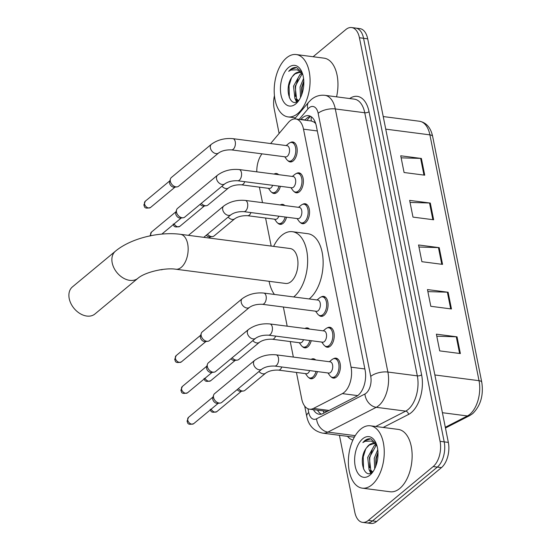 <?xml version="1.0" encoding="UTF-8"?>
<svg xmlns="http://www.w3.org/2000/svg" width="551" height="551" viewBox="0 0 551 551"><rect width="100%" height="100%" fill="white"/><g stroke="black" fill="none" stroke-linecap="round" stroke-linejoin="round"><path stroke-width="0.83" d="M311.225 340.711A10.063 5.641 97.4 0 1 307.816 346.813A10.063 5.641 97.4 0 1 304.737 347.874A10.063 5.641 97.4 0 1 302.506 346.648M286.548 217.19A10.063 5.641 97.4 0 1 283.131 223.293A10.063 5.641 97.4 0 1 280.06 224.347A10.063 5.641 97.4 0 1 277.828 223.121M280.376 186.307A10.063 5.641 97.4 0 1 276.96 192.409A10.063 5.641 97.4 0 1 273.888 193.47A10.063 5.641 97.4 0 1 271.657 192.237M317.397 371.594A10.063 5.641 97.4 0 1 313.987 377.697A10.063 5.641 97.4 0 1 310.909 378.757A10.063 5.641 97.4 0 1 308.677 377.525M296.466 173.475A10.063 5.641 97.4 0 1 298.938 172.856A10.063 5.641 97.4 0 1 303.381 180.859A10.063 5.641 97.4 0 1 299.427 191.755A10.063 5.641 97.4 0 1 296.348 192.816A10.063 5.641 97.4 0 1 294.117 191.59M290.294 142.599A10.063 5.641 97.4 0 1 292.767 141.979A10.063 5.641 97.4 0 1 297.209 149.982A10.063 5.641 97.4 0 1 293.256 160.871A10.063 5.641 97.4 0 1 290.177 161.932A10.063 5.641 97.4 0 1 287.946 160.706M321.15 297.003A10.063 5.641 97.4 0 1 323.616 296.383A10.063 5.641 97.4 0 1 328.059 304.386A10.063 5.641 97.4 0 1 324.105 315.282A10.063 5.641 97.4 0 1 321.033 316.343A10.063 5.641 97.4 0 1 318.802 315.11M302.637 204.359A10.063 5.641 97.4 0 1 305.109 203.739A10.063 5.641 97.4 0 1 309.552 211.742A10.063 5.641 97.4 0 1 305.591 222.638A10.063 5.641 97.4 0 1 302.52 223.699A10.063 5.641 97.4 0 1 300.288 222.466M327.315 327.886A10.063 5.641 97.4 0 1 329.787 327.266A10.063 5.641 97.4 0 1 334.23 335.27A10.063 5.641 97.4 0 1 330.276 346.166A10.063 5.641 97.4 0 1 327.204 347.22A10.063 5.641 97.4 0 1 324.973 345.994M333.486 358.763A10.063 5.641 97.4 0 1 335.958 358.15A10.063 5.641 97.4 0 1 340.401 366.146A10.063 5.641 97.4 0 1 336.447 377.042A10.063 5.641 97.4 0 1 333.376 378.103A10.063 5.641 97.4 0 1 331.144 376.877M296.431 372.442L301.728 398.972A18.865 10.579 -82.6 0 0 309.538 409.186A18.865 10.579 -82.6 0 0 313.478 408.422L342.343 393.614A18.865 10.579 -82.6 0 0 344.168 392.395A18.865 10.579 -82.6 0 0 351.063 367.173L303.505 129.168A18.865 10.579 -82.6 0 0 295.694 118.961A18.865 10.579 -82.6 0 0 288.201 122.673L270.617 143.542M315.296 122.35A6.288 3.526 -82.6 0 0 313.946 122.04L311.356 120.986L295.694 118.961M313.946 122.04A18.865 10.579 97.4 0 1 315.764 123.713M309.538 409.186L327.301 411.37M259.404 187.154L262.503 202.658M265.575 218.031L271.175 246.07M283.359 307.017L287.188 326.185M290.26 341.558L293.352 357.062M261.973 153.839A18.865 10.579 -82.6 0 0 256.794 171.836M304.944 328.486A10.063 5.641 97.4 0 1 307.327 327.921A10.063 5.641 97.4 0 1 309.49 329.071M280.259 204.958A10.063 5.641 97.4 0 1 282.642 204.393A10.063 5.641 97.4 0 1 284.805 205.551M274.088 174.075A10.063 5.641 97.4 0 1 276.471 173.51A10.063 5.641 97.4 0 1 278.634 174.667M311.115 359.362A10.063 5.641 97.4 0 1 313.498 358.797A10.063 5.641 97.4 0 1 315.661 359.955M313.423 409.689A18.865 10.579 -82.6 0 0 319.236 414.249A18.865 10.579 -82.6 0 0 323.168 413.484L356.366 396.458A18.865 10.579 -82.6 0 0 358.191 395.239A18.865 10.579 -82.6 0 0 365.086 370.017L316.302 125.869A18.865 10.579 -82.6 0 0 308.491 115.662A18.865 10.579 -82.6 0 0 300.998 119.374L300.791 119.622M313.106 56.739L345.856 29.534A18.865 10.579 97.4 0 1 351.621 27.55A18.865 10.579 97.4 0 1 359.431 37.757L440.077 441.337A18.865 10.579 97.4 0 1 433.182 466.559L368.364 520.392A18.865 10.579 97.4 0 1 362.599 522.376A18.865 10.579 97.4 0 1 354.789 512.168L339.43 435.297M279.116 133.459L274.15 108.595A18.865 10.579 97.4 0 1 274.439 95.64M351.621 27.55L359.886 28.624A18.865 10.579 97.4 0 1 367.696 38.832L448.342 442.405A18.865 10.579 97.4 0 1 441.447 467.627L376.629 521.466L372.497 520.929A18.865 10.579 97.4 0 1 366.732 522.913A18.865 10.579 97.4 0 0 372.497 520.929L437.315 467.096L372.497 520.929L368.364 520.392M448.342 442.405L444.209 441.874A18.865 10.579 97.4 0 1 437.315 467.096A18.865 10.579 97.4 0 0 444.209 441.874L363.564 38.294L444.209 441.874L440.077 441.337M355.753 28.087A18.865 10.579 97.4 0 1 363.564 38.294A18.865 10.579 97.4 0 0 355.753 28.087M304.923 120.152L305.13 119.911A18.865 10.579 97.4 0 1 310.509 116.295M321.343 414.152A18.865 10.579 97.4 0 1 317.555 410.219M401.142 157.834L420.633 158.406A5.028 2.149 -11.3 0 1 421.391 158.468L400.735 155.788L404.076 172.511L424.731 175.19L421.391 158.468M410.054 202.431L429.539 203.002A5.028 2.149 -11.3 0 1 430.303 203.057L409.641 200.385L412.988 217.108L433.644 219.78L430.303 203.057M436.785 336.213L456.276 336.785A5.028 2.149 -11.3 0 1 457.034 336.84L436.378 334.168L439.719 350.891L460.374 353.563L457.034 336.84M427.872 291.617L447.364 292.188A5.028 2.149 -11.3 0 1 448.121 292.25L427.466 289.571L430.806 306.294L451.462 308.973L448.121 292.25M418.96 247.02L438.451 247.599A5.028 2.149 -11.3 0 1 439.209 247.654L418.553 244.975L421.894 261.697L442.549 264.377L439.209 247.654M376.629 521.466A18.865 10.579 97.4 0 1 370.864 523.45L362.599 522.376M360.747 429.098A31.441 17.625 97.4 0 1 370.355 425.792A31.441 17.625 97.4 0 1 384.24 450.794A31.441 17.625 97.4 0 1 371.884 484.846A31.441 17.625 97.4 0 1 362.276 488.158A31.441 17.625 97.4 0 1 348.39 463.15A31.441 17.625 97.4 0 1 360.747 429.098M370.355 425.792L398.242 429.401A31.441 17.625 97.4 0 1 412.127 454.41A31.441 17.625 97.4 0 1 399.771 488.462A31.441 17.625 97.4 0 1 390.163 491.767L362.276 488.158M376.602 445.442L375.844 445.938L369.335 457.64L370.754 470.093L372.662 471.911M375.913 444.76L374.205 445.725L367.696 457.426L369.115 469.879L372.18 472.062M377.979 452.281L375.892 458.487L375.699 466.483M377.759 449.706L374.253 458.274L374.701 468.77M373.723 443.624L369.287 445.084L366.684 447.674C357.613 458.535 364.163 480.052 372.524 472.021L373.179 471.436M366.684 447.674A14.216 7.969 97.4 0 1 368.963 445.043A14.216 7.969 97.4 0 1 373.309 443.548A14.216 7.969 97.4 0 1 377.015 445.952M369.948 475.148A20.504 11.495 97.4 0 1 355.195 466.208A20.504 11.495 97.4 0 1 362.682 438.803A20.504 11.495 97.4 0 1 375.975 443.011A20.504 11.495 97.4 0 1 372.09 472.937A20.504 11.495 97.4 0 1 369.948 475.148M376.395 444.037L370.954 438.92C368.839 438.431 366.732 439.044 364.645 440.752L362.854 442.57L365.175 441.275L371.539 441.069L376.932 445.663M370.954 438.92L370.313 438.803M369.452 470.34L370.637 473.144M377.993 452.647L376.347 458.632L375.906 465.932M372.145 450.126L369.79 457.785L369.631 467.703M370.623 471.456L371.25 472.861M365.685 449.072L363.226 456.931L363.55 469.039M370.665 438.858L364.831 440.779L362.854 442.57M72.429 286.899A17.611 12.487 50.3 0 0 69.219 298.573A17.611 12.487 50.3 0 0 80.06 313.602A17.611 12.487 50.3 0 0 94.93 313.994L137.915 278.296A17.611 12.487 -129.7 0 1 123.045 277.904A17.611 12.487 -129.7 0 1 112.204 262.875A17.611 12.487 -129.7 0 1 115.414 251.201L72.429 286.899M137.915 278.296C145.044 272.042 165.155 267.51 175.852 269.225L285.645 283.455A17.611 9.87 -82.6 0 0 291.031 281.602A17.611 9.87 -82.6 0 0 297.946 262.538A17.611 9.87 -82.6 0 0 290.17 248.535L180.384 234.299C158.943 231.51 130.67 238.431 115.414 251.201M273.62 246.387A34.589 19.388 97.4 0 1 281.781 235.339A34.589 19.388 97.4 0 1 292.354 231.695A34.589 19.388 97.4 0 1 307.63 259.197A34.589 19.388 97.4 0 1 294.034 296.652A34.589 19.388 97.4 0 1 293.683 296.941M292.354 231.695L307.851 233.7A34.589 19.388 97.4 0 1 323.12 261.208A34.589 19.388 97.4 0 1 309.531 298.663A34.589 19.388 97.4 0 1 309.173 298.952M274.439 294.448A34.589 19.388 97.4 0 1 269.095 281.313M254.61 360.416C260.781 355.98 267.944 354.121 276.106 354.83L330.228 361.842A5.662 3.175 97.4 0 1 332.728 366.346A5.662 3.175 97.4 0 1 330.504 372.476A5.662 3.175 97.4 0 1 328.775 373.068L274.653 366.057C269.363 365.864 265.093 366.883 261.842 369.122A5.662 4.015 -129.7 0 1 257.069 368.998A5.662 4.015 -129.7 0 1 253.584 364.163A5.662 4.015 -129.7 0 1 253.529 363.853A5.662 4.015 -129.7 0 1 254.61 360.416L214.559 393.676A5.662 4.015 -129.7 0 0 213.602 395.15A5.662 4.015 -129.7 0 0 213.533 397.429A5.662 4.015 -129.7 0 0 219.181 403.05A5.662 4.015 -129.7 0 0 220.166 403.057A5.662 4.015 -129.7 0 0 221.798 402.388L261.842 369.122M331.964 359.631A9.436 5.29 97.4 0 1 332.012 359.589A9.436 5.29 97.4 0 1 334.843 358.639A9.436 5.29 97.4 0 1 339.01 366.139A9.436 5.29 97.4 0 1 335.304 376.354A9.436 5.29 97.4 0 1 332.418 377.345A9.436 5.29 97.4 0 1 329.925 375.706L327.914 372.958M220.166 403.057L217.569 403.36A4.084 2.9 -129.7 0 1 216.853 403.353A4.084 2.9 -129.7 0 1 212.776 399.296A4.084 2.9 -129.7 0 1 212.824 397.65L213.602 395.15M248.439 329.532C254.61 325.097 261.773 323.237 269.935 323.947L324.057 330.958A5.662 3.175 97.4 0 1 326.557 335.463A5.662 3.175 97.4 0 1 324.332 341.592A5.662 3.175 97.4 0 1 322.604 342.185L268.482 335.173C263.192 334.98 258.922 336.007 255.678 338.238A5.662 4.015 -129.7 0 1 250.898 338.114A5.662 4.015 -129.7 0 1 247.413 333.286A5.662 4.015 -129.7 0 1 247.358 332.969A5.662 4.015 -129.7 0 1 248.439 329.532L208.395 362.799A5.662 4.015 -129.7 0 0 207.431 364.273A5.662 4.015 -129.7 0 0 207.362 366.546A5.662 4.015 -129.7 0 0 213.01 372.166A5.662 4.015 -129.7 0 0 213.995 372.18A5.662 4.015 -129.7 0 0 215.627 371.505L255.678 338.238M325.793 328.747A9.436 5.29 97.4 0 1 325.841 328.706A9.436 5.29 97.4 0 1 328.678 327.755A9.436 5.29 97.4 0 1 332.838 335.256A9.436 5.29 97.4 0 1 329.133 345.47A9.436 5.29 97.4 0 1 326.247 346.462A9.436 5.29 97.4 0 1 323.754 344.823L321.743 342.075M213.995 372.18L211.398 372.483A4.084 2.9 -129.7 0 1 210.682 372.476A4.084 2.9 -129.7 0 1 206.604 368.412A4.084 2.9 -129.7 0 1 206.653 366.773L207.431 364.273M242.275 298.649C248.439 294.22 255.602 292.354 263.764 293.063L317.886 300.081A5.662 3.175 97.4 0 1 320.386 304.579A5.662 3.175 97.4 0 1 318.161 310.709A5.662 3.175 97.4 0 1 316.432 311.308L262.31 304.29C257.021 304.097 252.757 305.123 249.507 307.362A5.662 4.015 -129.7 0 1 244.727 307.238A5.662 4.015 -129.7 0 1 241.242 302.403A5.662 4.015 -129.7 0 1 241.186 302.093A5.662 4.015 -129.7 0 1 242.275 298.649L202.224 331.916A5.662 4.015 -129.7 0 0 201.26 333.389A5.662 4.015 -129.7 0 0 201.191 335.669A5.662 4.015 -129.7 0 0 206.839 341.283A5.662 4.015 -129.7 0 0 207.83 341.296A5.662 4.015 -129.7 0 0 209.456 340.621L249.507 307.362M319.621 297.864A9.436 5.29 97.4 0 1 319.676 297.822A9.436 5.29 97.4 0 1 322.507 296.872A9.436 5.29 97.4 0 1 326.667 304.372A9.436 5.29 97.4 0 1 322.962 314.587A9.436 5.29 97.4 0 1 320.076 315.585A9.436 5.29 97.4 0 1 317.583 313.939L315.571 311.198M207.83 341.296L205.227 341.599A4.084 2.9 -129.7 0 1 204.517 341.592A4.084 2.9 -129.7 0 1 200.433 337.536A4.084 2.9 -129.7 0 1 200.481 335.89L201.26 333.389M223.761 206.005C229.925 201.576 237.095 199.71 245.257 200.419L299.379 207.438A5.662 3.175 97.4 0 1 301.872 211.935A5.662 3.175 97.4 0 1 299.648 218.065A5.662 3.175 97.4 0 1 297.919 218.664L243.797 211.646C238.514 211.453 234.244 212.479 230.993 214.718A5.662 4.015 -129.7 0 1 226.213 214.594A5.662 4.015 -129.7 0 1 222.728 209.759A5.662 4.015 -129.7 0 1 222.673 209.442A5.662 4.015 -129.7 0 1 223.761 206.005L188.435 235.346M301.108 205.22A9.436 5.29 97.4 0 1 301.163 205.179A9.436 5.29 97.4 0 1 303.994 204.228A9.436 5.29 97.4 0 1 308.161 211.729A9.436 5.29 97.4 0 1 304.448 221.943A9.436 5.29 97.4 0 1 301.569 222.941A9.436 5.29 97.4 0 1 299.069 221.295L297.065 218.547M217.59 175.128C223.754 170.693 230.924 168.833 239.086 169.543L293.208 176.554A5.662 3.175 97.4 0 1 295.701 181.059A5.662 3.175 97.4 0 1 293.483 187.182A5.662 3.175 97.4 0 1 291.748 187.781L237.626 180.762C232.343 180.576 228.073 181.596 224.822 183.834A5.662 4.015 -129.7 0 1 220.042 183.71A5.662 4.015 -129.7 0 1 216.557 178.875A5.662 4.015 -129.7 0 1 216.502 178.565A5.662 4.015 -129.7 0 1 217.59 175.128L177.539 208.388A5.662 4.015 -129.7 0 0 176.575 209.862A5.662 4.015 -129.7 0 0 176.506 212.142A5.662 4.015 -129.7 0 0 182.154 217.762A5.662 4.015 -129.7 0 0 183.146 217.769A5.662 4.015 -129.7 0 0 184.771 217.094L224.822 183.834M294.937 174.343A9.436 5.29 97.4 0 1 294.992 174.302A9.436 5.29 97.4 0 1 297.822 173.351A9.436 5.29 97.4 0 1 301.989 180.852A9.436 5.29 97.4 0 1 298.277 191.066A9.436 5.29 97.4 0 1 295.398 192.058A9.436 5.29 97.4 0 1 292.898 190.419L290.894 187.671M183.146 217.769L180.542 218.072A4.084 2.9 -129.7 0 1 179.833 218.065A4.084 2.9 -129.7 0 1 175.748 214.008A4.084 2.9 -129.7 0 1 175.803 212.362L176.575 209.862M211.419 144.245C217.583 139.809 224.753 137.95 232.915 138.659L287.037 145.671A5.662 3.175 97.4 0 1 289.537 150.175A5.662 3.175 97.4 0 1 287.312 156.305A5.662 3.175 97.4 0 1 285.576 156.897L231.461 149.886C226.172 149.693 221.901 150.719 218.651 152.951A5.662 4.015 -129.7 0 1 213.871 152.827A5.662 4.015 -129.7 0 1 210.386 147.999A5.662 4.015 -129.7 0 1 210.33 147.682A5.662 4.015 -129.7 0 1 211.419 144.245L171.368 177.505A5.662 4.015 -129.7 0 0 170.404 178.985A5.662 4.015 -129.7 0 0 170.335 181.258A5.662 4.015 -129.7 0 0 175.989 186.879A5.662 4.015 -129.7 0 0 176.974 186.892A5.662 4.015 -129.7 0 0 178.6 186.217L218.651 152.951M288.765 143.46A9.436 5.29 97.4 0 1 288.82 143.418A9.436 5.29 97.4 0 1 291.651 142.468A9.436 5.29 97.4 0 1 295.818 149.968A9.436 5.29 97.4 0 1 292.106 160.183A9.436 5.29 97.4 0 1 289.227 161.174A9.436 5.29 97.4 0 1 286.734 159.535L284.722 156.787M176.974 186.892L174.371 187.195A4.084 2.9 -129.7 0 1 173.661 187.188A4.084 2.9 -129.7 0 1 169.577 183.125A4.084 2.9 -129.7 0 1 169.632 181.486L170.404 178.985M309.683 370.596A5.662 3.175 97.4 0 1 308.043 373.123A5.662 3.175 97.4 0 1 306.315 373.723L278.427 370.107C273.138 369.914 268.867 370.94 265.616 373.179A5.662 4.015 -129.7 0 1 263.006 373.84A5.662 4.015 -129.7 0 1 258.998 371.484M265.616 373.179L244.947 390.342A5.662 4.015 -129.7 0 1 243.315 391.017A5.662 4.015 -129.7 0 1 242.33 391.01A5.662 4.015 -129.7 0 1 238.328 388.655M311.177 359.376A9.436 5.29 97.4 0 1 312.383 359.286A9.436 5.29 97.4 0 1 313.526 359.679M316.005 371.415A9.436 5.29 97.4 0 1 312.844 377.008A9.436 5.29 97.4 0 1 309.958 378A9.436 5.29 97.4 0 1 307.465 376.361L305.454 373.612M243.315 391.017L240.718 391.32A4.084 2.9 -129.7 0 1 240.002 391.313A4.084 2.9 -129.7 0 1 237.137 389.647M303.511 339.712A5.662 3.175 97.4 0 1 301.872 342.247A5.662 3.175 97.4 0 1 300.143 342.839L272.256 339.223C266.966 339.037 262.696 340.057 259.445 342.295A5.662 4.015 -129.7 0 1 256.835 342.956A5.662 4.015 -129.7 0 1 252.826 340.608M259.445 342.295L238.776 359.466A5.662 4.015 -129.7 0 1 237.15 360.14A5.662 4.015 -129.7 0 1 236.159 360.127A5.662 4.015 -129.7 0 1 232.157 357.778M305.013 328.492A9.436 5.29 97.4 0 1 306.211 328.41A9.436 5.29 97.4 0 1 307.355 328.795M309.834 340.532A9.436 5.29 97.4 0 1 306.673 346.124A9.436 5.29 97.4 0 1 303.787 347.116A9.436 5.29 97.4 0 1 301.294 345.477L299.283 342.729M237.15 360.14L234.547 360.444A4.084 2.9 -129.7 0 1 233.831 360.437A4.084 2.9 -129.7 0 1 230.965 358.763M278.827 216.185A5.662 3.175 97.4 0 1 277.187 218.719A5.662 3.175 97.4 0 1 275.459 219.312L247.571 215.703C242.282 215.51 238.011 216.529 234.76 218.768A5.662 4.015 -129.7 0 1 232.15 219.429A5.662 4.015 -129.7 0 1 228.148 217.08M234.76 218.768L214.091 235.938A5.662 4.015 -129.7 0 1 212.466 236.613A5.662 4.015 -129.7 0 1 211.474 236.599A5.662 4.015 -129.7 0 1 207.472 234.251M280.328 204.965A9.436 5.29 97.4 0 1 281.527 204.882A9.436 5.29 97.4 0 1 282.67 205.268M285.156 217.004A9.436 5.29 97.4 0 1 281.988 222.597A9.436 5.29 97.4 0 1 279.102 223.589A9.436 5.29 97.4 0 1 276.609 221.95L274.598 219.202M212.466 236.613L209.862 236.916A4.084 2.9 -129.7 0 1 209.153 236.909A4.084 2.9 -129.7 0 1 206.281 235.236M272.655 185.308A5.662 3.175 97.4 0 1 271.016 187.836A5.662 3.175 97.4 0 1 269.287 188.435L241.4 184.819C236.11 184.626 231.84 185.653 228.596 187.884A5.662 4.015 -129.7 0 1 225.979 188.552A5.662 4.015 -129.7 0 1 221.977 186.197M228.596 187.884L207.92 205.055A5.662 4.015 -129.7 0 1 206.294 205.73A5.662 4.015 -129.7 0 1 205.303 205.723A5.662 4.015 -129.7 0 1 201.301 203.367M274.157 174.088A9.436 5.29 97.4 0 1 275.362 173.999A9.436 5.29 97.4 0 1 276.499 174.391M278.985 186.128A9.436 5.29 97.4 0 1 275.817 191.714A9.436 5.29 97.4 0 1 272.931 192.712A9.436 5.29 97.4 0 1 270.438 191.066L268.427 188.325M206.294 205.73L203.691 206.033A4.084 2.9 -129.7 0 1 202.982 206.026A4.084 2.9 -129.7 0 1 200.109 204.352M286.561 57.855A31.441 17.625 97.4 0 1 296.176 54.542A31.441 17.625 97.4 0 1 310.061 79.551A31.441 17.625 97.4 0 1 297.705 113.596A31.441 17.625 97.4 0 1 288.09 116.908A31.441 17.625 97.4 0 1 274.205 91.9A31.441 17.625 97.4 0 1 286.561 57.855M296.176 54.542L324.064 58.158A31.441 17.625 97.4 0 1 336.565 96.845M302.423 74.199L301.659 74.688L295.15 86.39L296.576 98.849L298.484 100.661M301.728 73.51L300.019 74.475L293.511 86.183L294.937 98.636L298.263 100.84M303.794 81.031L301.707 87.244L301.514 95.24M303.573 78.456L300.068 87.03L300.515 97.52M299.537 72.374L295.102 73.841L292.498 76.424C283.434 87.292 289.978 108.802 298.346 100.771L299 100.192M292.498 76.424A14.216 7.969 97.4 0 1 294.778 73.8A14.216 7.969 97.4 0 1 299.124 72.305A14.216 7.969 97.4 0 1 302.83 74.702M295.763 103.898A20.504 11.495 97.4 0 1 281.01 94.965A20.504 11.495 97.4 0 1 288.504 67.553A20.504 11.495 97.4 0 1 301.79 71.768A20.504 11.495 97.4 0 1 297.912 101.687A20.504 11.495 97.4 0 1 295.763 103.898M302.21 72.787L296.775 67.677C294.654 67.188 292.553 67.794 290.467 69.509L288.669 71.32L290.99 70.032L297.361 69.825L302.754 74.419M296.775 67.677L296.128 67.553M295.267 99.097L296.459 101.894M303.815 81.403L302.162 87.389L301.728 94.682M297.967 78.876L295.605 86.535L295.453 96.453M296.438 100.206L297.072 101.618M291.5 77.822L289.048 85.687L289.365 97.789M296.486 67.615L290.646 69.529L288.669 71.32M357.723 395.611L342.343 393.614M311.329 116.784A18.865 11.771 40.1 0 0 311.356 120.986M323.272 410.963A18.865 14.574 62.8 0 0 324.009 413.05M364.872 368.963L351.063 367.173M329.099 410.447L313.478 408.422M317.314 130.959L303.505 129.168M307.995 408.766L308.739 412.506A12.577 7.053 -82.6 0 0 316.57 418.801L364.92 394.006A12.577 7.053 -82.6 0 0 366.133 393.194A12.577 7.053 -82.6 0 0 370.733 376.381L318.154 113.272A12.577 7.053 -82.6 0 0 309.104 107.789A12.577 7.053 -82.6 0 0 307.954 108.946L299.145 119.409M318.154 113.272A12.577 5.379 168.7 0 1 335.311 108.946L387.883 372.049A25.153 14.106 97.4 0 1 378.689 405.681A25.153 14.106 97.4 0 1 376.257 407.313L405.688 411.129A25.153 14.106 -82.6 0 0 408.126 409.496A25.153 14.106 -82.6 0 0 417.321 375.865L364.748 112.762A25.153 14.106 -82.6 0 0 354.334 99.146L324.897 95.33A25.153 14.106 97.4 0 1 335.311 108.946L364.748 112.762A3.148 1.343 -11.3 0 0 369.032 111.681L421.605 374.783A3.148 1.343 -11.3 0 1 417.321 375.865L387.883 372.049A12.577 5.379 168.7 0 0 370.733 376.381M324.897 95.33C319.876 94.8 315.379 96.177 311.398 99.456L308.663 102.183A12.577 7.845 40.1 0 0 307.954 108.946M421.605 374.783A28.301 15.869 97.4 0 1 411.266 412.616A28.301 15.869 97.4 0 1 408.525 414.448L383.179 427.452M352.881 440.097A28.301 15.869 97.4 0 1 347.467 436.344M349.706 98.546A28.301 15.869 97.4 0 1 369.032 111.681M433.182 466.559L441.447 467.627M359.431 37.757L367.696 38.832M364.92 394.006A12.577 9.718 62.8 0 0 376.257 407.313L327.907 432.108L355.237 435.648M316.57 418.801A12.577 9.718 62.8 0 0 327.907 432.108A25.153 14.106 97.4 0 1 322.659 433.127L352.096 436.943A25.153 14.106 -82.6 0 0 354.507 436.888M375.741 426.488L405.688 411.129A3.148 2.431 -117.2 0 1 408.525 414.448M308.739 412.506A12.577 5.379 168.7 0 0 306.735 416.308C308.643 425.634 313.953 431.24 322.659 433.127M305.13 119.911L300.998 119.374M445.311 427.273L467.4 415.95A25.153 14.106 -82.6 0 0 469.838 414.318A25.153 14.106 -82.6 0 0 479.026 380.686A6.288 2.693 -11.3 0 1 481.781 382.291C483.668 395.246 480.651 405.674 472.737 413.581L469.762 415.564L445.463 428.024M469.762 415.564A6.288 4.856 62.8 0 1 467.4 415.95L442.405 412.706M434.863 374.962L479.026 380.686L429.904 134.864A25.153 14.106 -82.6 0 0 419.49 121.248C426.371 122.591 430.758 127.66 432.659 136.462A6.288 2.693 168.7 0 0 429.904 134.864L385.741 129.141M438.451 247.599L441.785 264.28M447.364 292.188L450.697 308.87M456.276 336.785L459.61 353.466M429.539 203.002L432.872 219.684M420.633 158.406L423.967 175.087M175.852 269.225A17.611 9.87 -82.6 0 0 181.238 267.373A17.611 9.87 -82.6 0 0 187.671 243.831A17.611 9.87 -82.6 0 0 180.384 234.299M188.483 417.382L187.085 421.329C187.898 421.722 186.383 425.778 193.704 423.671A4.084 2.9 -129.7 0 1 190.253 423.581A4.084 2.9 -129.7 0 1 187.733 420.096A4.084 2.9 -129.7 0 1 188.483 417.382L213.03 396.995M187.085 421.329A4.084 1.749 -11.3 0 1 187.733 420.096M276.106 354.83A5.662 3.175 97.4 0 1 278.379 357.578A5.662 3.175 97.4 0 1 276.382 365.458A5.662 3.175 97.4 0 1 274.653 366.057M182.312 386.499L180.914 390.445C181.734 390.838 180.211 394.902 187.533 392.794A4.084 2.9 -129.7 0 1 184.082 392.705A4.084 2.9 -129.7 0 1 181.561 389.213A4.084 2.9 -129.7 0 1 182.312 386.499L206.859 366.112M180.914 390.445A4.084 1.749 -11.3 0 1 181.561 389.213M269.935 323.947A5.662 3.175 97.4 0 1 272.208 326.702A5.662 3.175 97.4 0 1 270.21 334.574A5.662 3.175 97.4 0 1 268.482 335.173M176.141 355.622L174.743 359.569C175.562 359.955 174.04 364.018 181.362 361.911A4.084 2.9 -129.7 0 1 177.911 361.821A4.084 2.9 -129.7 0 1 175.39 358.329A4.084 2.9 -129.7 0 1 176.141 355.622L200.688 335.228M174.743 359.569A4.084 1.749 -11.3 0 1 175.39 358.329M263.764 293.063A5.662 3.175 97.4 0 1 266.043 295.818A5.662 3.175 97.4 0 1 264.039 303.697A5.662 3.175 97.4 0 1 262.31 304.29M162.621 269.432A4.084 2.9 -129.7 0 1 160.727 269.708M245.257 200.419A5.662 3.175 97.4 0 1 247.53 203.174A5.662 3.175 97.4 0 1 245.532 211.054A5.662 3.175 97.4 0 1 243.797 211.646M150.981 235.683A4.084 2.9 -129.7 0 1 150.712 234.802A4.084 2.9 -129.7 0 1 151.456 232.095L176.003 211.708M150.044 235.876A4.084 1.749 -11.3 0 1 150.712 234.802M239.086 169.543A5.662 3.175 97.4 0 1 241.359 172.291A5.662 3.175 97.4 0 1 239.361 180.17A5.662 3.175 97.4 0 1 237.626 180.762M145.285 201.211L143.887 205.158C144.706 205.551 143.184 209.614 150.506 207.5A4.084 2.9 -129.7 0 1 147.055 207.41A4.084 2.9 -129.7 0 1 144.541 203.925A4.084 2.9 -129.7 0 1 145.285 201.211L169.839 180.824M143.887 205.158A4.084 1.749 -11.3 0 1 144.541 203.925M232.915 138.659A5.662 3.175 97.4 0 1 235.187 141.414A5.662 3.175 97.4 0 1 233.19 149.287A5.662 3.175 97.4 0 1 231.461 149.886M210.234 409.29C211.054 409.675 209.532 413.739 216.853 411.631A4.084 2.9 -129.7 0 1 211.233 409.111M281.795 366.98A5.662 3.175 97.4 0 1 280.156 369.507A5.662 3.175 97.4 0 1 278.427 370.107M204.063 378.406C204.882 378.799 203.36 382.862 210.682 380.748A4.084 2.9 -129.7 0 1 205.062 378.234M275.624 336.096A5.662 3.175 97.4 0 1 273.985 338.631A5.662 3.175 97.4 0 1 272.256 339.223M250.939 212.569A5.662 3.175 97.4 0 1 249.3 215.104A5.662 3.175 97.4 0 1 247.571 215.703M173.207 224.002C174.026 224.388 172.504 228.451 179.826 226.344A4.084 2.9 -129.7 0 1 174.212 223.823M244.775 181.692A5.662 3.175 97.4 0 1 243.129 184.22A5.662 3.175 97.4 0 1 241.4 184.819M310.323 116.337L306.893 120.407M304.696 406.094L306.735 416.308M308.663 102.183L294.565 118.92M432.659 136.462L481.781 382.291M419.49 121.248L383.227 116.55M329.374 361.732L332.012 359.589M334.843 358.639L337.825 359.025M332.418 377.345L335.401 377.731M193.704 423.671L218.251 403.284M323.203 330.848L325.841 328.706M328.678 327.755L331.654 328.141M326.247 346.462L329.229 346.848M187.533 392.794L212.08 372.4M317.032 299.971L319.676 297.822M322.507 296.872L325.483 297.258M320.076 315.585L323.058 315.971M181.362 361.911L205.916 341.517M162.641 269.432L158.97 270.004M298.518 207.328L301.163 205.179M303.994 204.228L306.969 204.614M301.569 222.941L304.545 223.327M230.993 214.718L203.76 237.329M292.347 176.444L294.992 174.302M297.822 173.351L300.798 173.737M295.398 192.058L298.373 192.444M161.849 234.092L181.231 217.996M151.456 232.095L150.058 236.042M286.176 145.56L288.82 143.418M291.651 142.468L294.633 142.854M289.227 161.174L292.202 161.56M150.506 207.5L175.06 187.113M312.383 359.286L315.365 359.672M309.958 378L312.94 378.385M216.853 411.631L241.4 391.244M306.211 328.41L309.194 328.795M303.787 347.116L306.769 347.502M210.682 380.748L235.229 360.361M281.527 204.882L284.509 205.268M279.102 223.589L282.084 223.975M209.118 238.025L210.551 236.834M275.362 173.999L278.338 174.385M272.931 192.712L275.913 193.098M179.826 226.344L204.38 205.957M288.09 116.908L295.453 117.866"/></g></svg>
